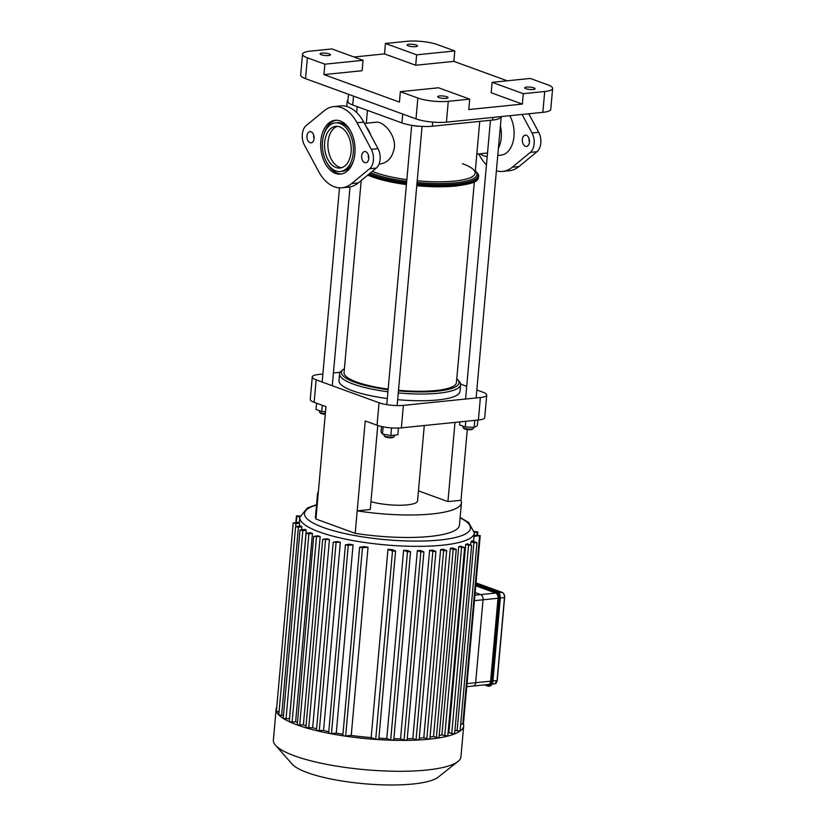 <?xml version="1.0" encoding="UTF-8"?>
<svg xmlns="http://www.w3.org/2000/svg" width="826" height="826" viewBox="0 0 826 826"><rect width="100%" height="100%" fill="white"/><g stroke="black" fill="none" stroke-linecap="round" stroke-linejoin="round"><path stroke-width="1.24" d="M498.398 148.288A24.429 15.426 -95.8 0 0 501.248 137.725A24.429 15.426 -95.8 0 0 500.411 125.81M480.092 153.77A24.429 15.426 -95.8 0 0 487.216 156.465M497.758 155.453L501.052 155.123A24.429 15.426 -95.8 0 0 513.968 136.424A24.429 15.426 -95.8 0 0 509.776 115.702M528.764 113.771L538.728 132.305A13.02 8.219 84.2 0 1 537.003 151.705L519.007 166.532A40.784 25.751 84.2 0 1 509.405 170.714L502.704 171.395A40.784 25.751 -95.8 0 0 512.306 167.213L530.302 152.397A13.02 8.219 -95.8 0 0 532.037 132.986L522.063 114.453M529.456 142.268A5.637 3.562 84.2 0 1 529.084 138.603M529.476 142.072A5.637 3.562 -95.8 0 0 525.346 135.165A5.637 3.562 -95.8 0 0 522.373 141.143A5.637 3.562 -95.8 0 0 526.492 146.388A5.637 3.562 -95.8 0 0 529.476 142.072M478.698 153.904L479.41 155.226A40.784 25.751 -95.8 0 0 486.473 164.808M496.395 170.817A40.784 25.751 -95.8 0 0 502.704 171.395M370.781 135.196A24.429 15.426 -95.8 0 0 366.197 126.688M350.513 130.911A24.429 15.426 -95.8 0 0 337.4 122.682L335.397 122.888A24.429 15.426 -95.8 0 0 322.532 148.752A24.429 15.426 -95.8 0 0 340.343 171.498A24.429 15.426 -95.8 0 0 353.26 152.8A24.429 15.426 -95.8 0 0 335.397 122.888M340.343 171.498L342.356 171.292A24.429 15.426 -95.8 0 0 353.538 160.595M336.141 120.245A27.031 17.067 -95.8 0 0 324.205 133.585M327.23 163.269A27.031 17.067 -95.8 0 0 341.613 173.935M354.901 153.399A27.031 17.067 84.2 0 1 340.611 174.09A27.031 17.067 84.2 0 1 320.891 148.917A27.031 17.067 84.2 0 1 335.129 120.297A27.031 17.067 84.2 0 1 354.901 153.399M318.702 171.601L304.402 145.025A13.02 8.219 84.2 0 1 306.136 125.614L324.133 110.798A40.784 25.751 84.2 0 1 333.735 106.616A40.784 25.751 84.2 0 1 357.038 122.775L371.328 149.361A13.02 8.219 84.2 0 1 369.604 168.762L351.608 183.589A40.784 25.751 84.2 0 1 342.005 187.77A40.784 25.751 84.2 0 1 318.702 171.601M314.076 138.531A5.637 3.562 84.2 0 1 311.092 142.846A5.637 3.562 84.2 0 1 306.983 137.591A5.637 3.562 84.2 0 1 309.946 131.623A5.637 3.562 84.2 0 1 314.076 138.531M368.768 158.447A5.637 3.562 84.2 0 1 365.784 162.763A5.637 3.562 84.2 0 1 361.674 157.508A5.637 3.562 84.2 0 1 364.648 151.54A5.637 3.562 84.2 0 1 368.768 158.447M351.081 152.005A20.96 13.226 84.2 0 1 339.992 168.039A20.96 13.226 84.2 0 1 324.711 148.535A20.96 13.226 84.2 0 1 335.748 126.337A20.96 13.226 84.2 0 1 351.081 152.005M368.375 154.978A5.637 3.562 -95.8 0 0 368.747 158.644M313.684 135.061A5.637 3.562 -95.8 0 0 314.056 138.727M342.005 187.77L348.696 187.089A40.784 25.751 -95.8 0 0 358.298 182.907L376.295 168.081A13.02 8.219 -95.8 0 0 378.029 148.68L363.729 122.093A40.784 25.751 -95.8 0 0 340.426 105.934L333.735 106.616M466.742 686.705L473.35 686.034A4.337 2.736 -95.8 0 0 475.642 682.71A4.337 2.736 84.2 0 1 473.35 686.034L488.331 684.506A4.337 2.736 -95.8 0 0 490.623 681.182L498.026 598.261A4.337 2.736 -95.8 0 0 495.662 593.058L475.755 585.799M473.35 686.034A4.337 2.736 84.2 0 1 472.534 685.931M490.623 681.182L475.642 682.71L483.045 599.79A4.337 2.736 -95.8 0 0 480.68 594.586A4.337 2.736 84.2 0 1 483.045 599.79L498.026 598.261M474.919 595.164L480.68 594.586L475.146 592.562L480.68 594.586L495.662 593.058M467.02 683.587L475.642 682.71L483.045 599.79L474.423 600.667M441.941 549.424A87.649 19.865 5.1 0 0 443.273 549.28L446.68 550.674L443.614 550.653L440.599 549.558A87.649 19.865 5.1 0 0 441.941 549.424M430.047 737.102A87.649 19.865 5.1 0 0 433.505 736.596L450.304 548.35A87.649 19.865 5.1 0 0 452.648 547.958L456.251 549.424L453.185 549.404L450.304 548.35M439.649 735.45A87.649 19.865 5.1 0 0 441.92 734.923L458.719 546.678A87.649 19.865 5.1 0 0 460.712 546.151L464.604 547.721L458.719 546.678M448.064 733.065A87.649 19.865 5.1 0 0 448.91 732.734L465.709 544.479A87.649 19.865 5.1 0 0 467.289 543.807L471.594 545.521L465.709 544.479M470.675 545.046L470.975 541.66A87.649 19.865 5.1 0 0 472.007 540.782L476.953 542.734L473.887 542.723L470.975 541.66M295.739 526.503L295.997 523.57L293.178 523.013L299.394 522.197A87.649 19.865 5.1 0 0 299.559 523.209L299.301 526.079M283.483 715.254L281.625 715.44L298.423 527.195L295.594 526.637L301.025 525.904A87.649 19.865 5.1 0 0 301.862 526.843L301.604 529.724M289.482 718.517L286.033 718.868L302.832 530.612L300.014 530.065L304.939 529.383A87.649 19.865 5.1 0 0 306.281 530.261L289.482 718.517A87.649 19.865 5.1 0 0 289.554 718.558M295.636 721.759L292.105 722.12L308.903 533.864L306.085 533.317L310.659 532.667A87.649 19.865 5.1 0 0 312.445 533.513L295.636 721.759A87.649 19.865 5.1 0 0 297.071 722.389M320.178 536.59L313.663 536.415L318 535.795A87.649 19.865 5.1 0 0 320.178 536.59L303.379 724.846A87.649 19.865 5.1 0 0 306.064 725.755M329.46 539.523L322.698 539.368L326.869 538.769A87.649 19.865 5.1 0 0 329.46 539.523L312.662 727.768A87.649 19.865 5.1 0 0 316.585 728.831M340.353 542.279L333.239 542.166L337.318 541.567A87.649 19.865 5.1 0 0 340.353 542.279L323.555 730.535A87.649 19.865 5.1 0 0 328.769 731.66M353.063 544.861L348.273 545.346L345.444 544.799L349.522 544.2A87.649 19.865 5.1 0 0 353.063 544.861L336.265 733.106A87.649 19.865 5.1 0 0 342.945 734.242M368.045 547.204L362.459 547.772L359.64 547.225L363.832 546.616A87.649 19.865 5.1 0 0 368.045 547.204L351.236 735.45A87.649 19.865 5.1 0 0 371.163 737.597L387.962 549.352A87.649 19.865 5.1 0 0 392.288 549.672L395.582 551.025L378.783 739.28L375.716 739.26L371.163 737.597M378.886 738.145A87.649 19.865 5.1 0 0 386.774 738.547L403.584 550.302A87.649 19.865 5.1 0 0 407.363 550.426L410.563 551.737L393.765 739.993L390.698 739.972L386.774 738.547M393.878 738.754A87.649 19.865 5.1 0 0 400.548 738.816L417.347 550.57A87.649 19.865 5.1 0 0 420.713 550.55L423.914 551.861L407.115 740.117L404.048 740.096L400.548 738.816M407.239 738.743A87.649 19.865 5.1 0 0 412.824 738.547L429.623 550.302A87.649 19.865 5.1 0 0 432.638 550.147L435.911 551.489L419.112 739.745L416.046 739.724L412.824 738.547M419.257 738.176A87.649 19.865 5.1 0 0 423.79 737.804L440.599 549.558M474.413 532.491L477.81 531.965L474.392 531.479M474.072 536.404L480.236 535.599L474.165 535.372M463.427 723.803L460.753 724.299M476.953 542.734L460.092 731.082A94.164 21.342 5.1 0 0 463.696 725.92A94.164 21.342 5.1 0 0 463.438 723.824L480.236 535.599M429.623 550.302L432.845 551.479L435.911 551.489M403.584 550.302L407.497 551.727L410.563 551.737M417.347 550.57L420.847 551.851L423.914 551.861M387.962 549.352L392.515 551.014L395.582 551.025M351.236 735.45L344.091 735.966A94.164 21.342 5.1 0 0 377.193 739.528A94.164 21.342 5.1 0 0 392.453 740.251A94.164 21.342 5.1 0 0 406.051 740.375A94.164 21.342 5.1 0 0 418.276 740.003A94.164 21.342 5.1 0 0 429.241 739.167L423.79 737.804M471.594 545.521L454.62 733.922A94.164 21.342 5.1 0 0 460.092 731.082L455.105 730.246M464.604 547.721L447.806 735.966L441.92 734.923M456.251 549.424L438.998 737.886A94.164 21.342 5.1 0 0 447.506 736.152A94.164 21.342 5.1 0 0 454.62 733.922L448.91 732.734M446.68 550.674L429.881 738.919L429.241 739.167A94.164 21.342 5.1 0 0 438.998 737.886L433.505 736.596M299.786 517.231L296.451 515.868L299.983 516.054M276.741 707.159A94.164 21.342 5.1 0 0 276.121 709.183A94.164 21.342 5.1 0 0 276.38 711.3L293.178 523.013M308.903 533.864L312.445 533.513M292.105 722.12L289.286 721.563L306.085 533.317M298.423 527.195L301.862 526.843M281.625 715.44L278.796 714.893L295.594 526.637M302.832 530.612L306.281 530.261M286.033 718.868L283.215 718.31L300.014 530.065M295.997 523.57L299.559 523.209M279.074 711.826L276.38 711.3A94.164 21.342 5.1 0 0 278.847 714.996A94.164 21.342 5.1 0 0 283.349 718.486A94.164 21.342 5.1 0 0 289.534 721.8A94.164 21.342 5.1 0 0 297.257 724.96L313.663 536.415M312.662 727.768L305.899 727.613L322.698 539.368M336.265 733.106L331.463 733.591L328.645 733.044L345.444 544.799M323.555 730.535L316.441 730.411L333.239 542.166M303.379 724.846L297.257 724.96A94.164 21.342 5.1 0 0 306.456 727.964A94.164 21.342 5.1 0 0 317.194 730.814A94.164 21.342 5.1 0 0 329.626 733.488A94.164 21.342 5.1 0 0 344.091 735.966L342.842 735.47L359.64 547.225M276.121 709.183L273.365 740.075A94.164 21.342 5.1 0 0 275.492 745.258L292.197 764.164A75.331 17.078 5.1 0 0 412.99 784.008A75.331 17.078 5.1 0 0 438.131 777.194L457.914 761.541A94.164 21.342 5.1 0 0 460.929 756.822L463.696 725.92M275.492 745.258A94.164 21.342 5.1 0 0 426.484 770.059A94.164 21.342 5.1 0 0 457.914 761.541M478.378 420.011A17.356 3.934 5.1 0 0 484.728 417.564L486.731 395.086A17.356 3.934 -174.9 0 1 480.381 397.523L478.378 420.011L401.374 427.858L403.377 405.37A17.356 3.934 -174.9 0 1 379.051 402.758L377.038 425.235A17.356 3.934 5.1 0 0 401.374 427.858M467.299 429.572L460.991 500.267A80.174 18.172 -174.9 0 1 461.455 502.673A80.174 18.172 -174.9 0 1 357.204 510.85L365.226 420.93L377.038 425.235M314.148 402.324L316.151 379.846A17.356 3.934 -174.9 0 1 312.259 376.935L310.246 399.423A17.356 3.934 5.1 0 0 314.148 402.324L325.96 406.629L315.924 519.017L355.201 533.328L357.204 510.85L370.265 509.518L377.761 425.483M486.731 395.086A17.356 3.934 -174.9 0 0 482.838 392.174L476.829 389.996M466.7 386.3L460.598 384.08M316.151 379.846L379.051 402.758M312.259 376.935A17.356 3.934 -174.9 0 1 318.609 374.498L322.873 374.064M424.285 425.514L417.553 500.917A28.208 6.391 -174.9 0 1 407.239 504.882A28.208 6.391 -174.9 0 1 370.957 501.671M317.938 496.54A80.174 18.172 -174.9 0 1 317.473 494.144A80.174 18.172 -174.9 0 1 318.351 491.862M315.924 519.017A80.174 18.172 -174.9 0 1 315.47 516.622L317.473 494.144M461.455 502.673L459.442 525.15A80.174 18.172 -174.9 0 1 355.201 533.328M418.452 490.861L447.929 501.599L460.991 500.267M455.002 422.385L447.929 501.599M403.377 405.37L480.381 397.523M340.147 372.299L333.415 372.991M406.877 41.3A21.693 4.915 -174.9 0 1 437.295 44.573L454.796 50.944L453.866 61.372L415.695 65.254L384.524 53.907L385.453 43.479L406.877 41.3M310.462 51.129L331.887 48.941L363.058 60.298L362.129 70.716L323.957 74.598L324.886 64.18L307.386 57.81A21.693 4.915 -174.9 0 1 302.522 54.175A21.693 4.915 -174.9 0 1 310.462 51.129M354.034 57.004L384.524 53.907M544.706 91.5L542.847 112.336A21.693 4.915 5.1 0 0 550.777 109.28L552.635 88.444A21.693 4.915 -174.9 0 1 544.706 91.5L523.271 93.679L522.342 104.097L468.776 109.559L469.705 99.141L448.281 101.319A21.693 4.915 -174.9 0 1 417.863 98.046L400.362 91.676L399.433 102.094L323.957 74.598M542.847 112.336L446.422 122.155L448.281 101.319M417.863 98.046L416.005 118.882A21.693 4.915 5.1 0 0 446.422 122.155M416.005 118.882L305.527 78.646L307.386 57.81M302.522 54.175L300.664 75.011A21.693 4.915 5.1 0 0 305.527 78.646M523.271 93.679L492.1 82.332L530.271 78.439L547.772 84.81A21.693 4.915 -174.9 0 1 552.635 88.444M324.886 64.18L363.058 60.298M321.985 53.132A5.204 1.177 -174.9 0 1 327.53 53.463A5.204 1.177 -174.9 0 1 330.452 54.795A5.204 1.177 -174.9 0 1 325.155 55.507A5.204 1.177 -174.9 0 1 320.075 53.866A5.204 1.177 -174.9 0 1 321.985 53.132M348.479 94.288L347.849 101.371A21.693 4.915 5.1 0 0 352.712 105.005L401.942 122.94A21.693 4.915 5.1 0 0 432.349 126.213L492.616 120.069A21.693 4.915 5.1 0 0 500.556 117.024L500.587 116.642M469.705 99.141L438.534 87.783L400.362 91.676M522.342 104.097L491.171 92.749L492.1 82.332M385.453 43.479L416.624 54.836L454.796 50.944M416.624 54.836L415.695 65.254M453.866 61.372L507.195 80.793M439.566 95.961A5.204 1.177 -174.9 0 1 445.121 96.291A5.204 1.177 -174.9 0 1 448.033 97.623A5.204 1.177 -174.9 0 1 442.746 98.335A5.204 1.177 -174.9 0 1 437.666 96.694A5.204 1.177 -174.9 0 1 439.566 95.961M409.025 44.263A5.204 1.177 -174.9 0 1 414.58 44.594A5.204 1.177 -174.9 0 1 417.502 45.926A5.204 1.177 -174.9 0 1 412.205 46.638A5.204 1.177 -174.9 0 1 407.125 44.996A5.204 1.177 -174.9 0 1 409.025 44.263M526.616 87.091A5.204 1.177 -174.9 0 1 532.171 87.422A5.204 1.177 -174.9 0 1 535.083 88.754A5.204 1.177 -174.9 0 1 529.796 89.466A5.204 1.177 -174.9 0 1 524.706 87.824A5.204 1.177 -174.9 0 1 526.616 87.091M337.431 126.337A20.96 13.226 -95.8 0 0 328.056 148.195A20.96 13.226 -95.8 0 0 341.654 167.699M364.442 123.415L376.181 122.217C383.212 121.061 395.778 134.504 394.374 147.596C392.598 157.167 387.952 162.608 380.425 163.92L379.062 164.064M454.486 181.08A56.405 12.782 5.1 0 0 475.126 173.14A56.405 12.782 -174.9 0 1 417.202 180.811A56.405 12.782 5.1 0 0 454.486 181.08M372.33 171.354A56.405 12.782 5.1 0 0 406.857 179.645A56.405 12.782 -174.9 0 1 372.33 171.354M388.106 389.707A59.007 13.371 -174.9 0 1 354.715 382.231A59.007 13.371 -174.9 0 1 343.358 369.387A59.007 13.371 -174.9 0 1 344.411 368.664M456.778 378.69A59.007 13.371 -174.9 0 1 457.687 379.599A59.007 13.371 -174.9 0 1 398.462 390.863M343.358 369.387L341.53 370.833A60.752 13.774 5.1 0 0 339.589 373.879A60.752 13.774 5.1 0 0 353.218 384.049A60.752 13.774 5.1 0 0 387.921 391.782M398.277 392.939A60.752 13.774 5.1 0 0 460.598 384.679A60.752 13.774 5.1 0 0 459.225 381.344L457.687 379.599M361.199 180.522L344.06 372.578A56.405 12.782 5.1 0 0 388.158 389.108M398.514 390.275A56.405 12.782 5.1 0 0 456.427 382.614L474.351 181.844M339.589 373.879L338.99 380.61A60.752 13.774 5.1 0 0 352.619 390.791A60.752 13.774 5.1 0 0 387.322 398.524M397.667 399.67A60.752 13.774 5.1 0 0 459.999 391.41L460.598 384.679M462.467 163.693A56.405 12.782 -174.9 0 1 475.126 173.14L479.741 121.381M347.849 101.639A5.204 1.177 -174.9 0 1 347.24 101.009A5.204 1.177 -174.9 0 1 347.922 100.504M325.341 413.609A5.204 1.177 -174.9 0 1 319.61 412.205L320.374 413.083A4.337 0.981 5.1 0 0 325.279 414.26M319.61 412.205A5.204 1.177 -174.9 0 1 319.486 411.916L319.6 410.728M322.274 405.287L321.717 411.503L325.506 411.689M316.585 403.212L316.038 409.438L321.717 411.503M419.412 126.223A5.204 1.177 -174.9 0 1 413.64 125.604M384.142 435.715L384.916 436.582A4.337 0.981 5.1 0 0 389.046 437.708A4.337 0.981 5.1 0 0 393.321 437.336L394.229 436.613A5.204 1.177 -174.9 0 1 389.108 437.068A5.204 1.177 -174.9 0 1 384.142 435.715A5.204 1.177 -174.9 0 1 384.028 435.426L384.121 434.352M394.508 435.137L394.394 436.355A5.204 1.177 -174.9 0 1 394.229 436.613M398.442 428.044L397.843 434.796L390.884 435.509L382.479 434.073L381.034 431.926L381.519 426.495M383.13 426.825L382.479 434.073M391.555 427.909L390.884 435.509M500.577 116.765A5.204 1.177 -174.9 0 1 501.155 117.385A5.204 1.177 -174.9 0 1 499.957 118.015M463.159 427.661L463.923 428.529A4.337 0.981 5.1 0 0 468.063 429.654A4.337 0.981 5.1 0 0 472.338 429.283L473.246 428.56A5.204 1.177 -174.9 0 1 468.125 429.014A5.204 1.177 -174.9 0 1 463.159 427.661A5.204 1.177 -174.9 0 1 463.035 427.372L463.149 426.185M473.494 427.352L473.412 428.302A5.204 1.177 -174.9 0 1 473.246 428.56M459.855 421.89L459.586 424.894L465.265 426.959L474.134 427.383L477.314 425.731L477.82 420.062M465.771 421.291L465.265 426.959M474.764 420.372L474.134 427.383M519.007 166.532L512.306 167.213M537.003 151.705L530.302 152.397M538.728 132.305L532.037 132.986M351.608 183.589L358.298 182.907M369.604 168.762L376.295 168.081M371.328 149.361L378.029 148.68M357.038 122.775L363.729 122.093M476.013 582.888L502.332 592.49M498.79 592.738L502.105 592.397A4.337 2.736 84.2 0 1 504.469 597.601L504.531 597.466A3.903 2.468 -95.8 0 0 503.767 593.997M504.521 597.601L497.066 680.531A4.337 2.736 84.2 0 1 494.774 683.856L497.221 680.469L504.624 597.539C504.707 594.999 503.912 593.285 502.218 592.407L476.013 582.867M496.849 681.677A3.903 2.468 -95.8 0 0 497.118 680.521M500.308 598.024L504.469 597.601L497.066 680.531L492.926 680.954M475.941 583.662L496.818 591.271L495.776 591.788A5.637 3.562 84.2 0 1 498.842 598.561L499.451 598.623A6.071 3.831 -95.8 0 0 496.147 591.333L475.921 583.972M475.869 584.54L495.776 591.788M498.842 598.561L491.439 681.481L492.048 681.553L499.451 598.623L500.184 598.427A5.637 3.562 -95.8 0 0 499.11 593.46M491.439 681.481A5.637 3.562 84.2 0 1 487.402 685.663L487.701 686.055A6.071 3.831 -95.8 0 0 488.837 686.2A6.071 3.831 -95.8 0 0 492.048 681.553L492.719 681.481A6.071 3.831 84.2 0 1 489.508 686.127A6.071 3.831 84.2 0 1 489.168 686.138M484.521 684.899L487.495 685.972M487.402 685.663L485.12 684.837M500.174 598.551L492.874 681.419L500.277 598.499C500.391 594.906 499.276 592.5 496.932 591.282L496.818 591.271A6.071 3.831 84.2 0 1 500.122 598.551L492.874 681.419C492.554 684.176 491.429 685.745 489.508 686.127L484.47 684.899M475.941 583.641L497.035 591.354M492.399 683.154A5.637 3.562 -95.8 0 0 492.771 681.481M299.342 522.208L299.776 517.303A87.649 19.865 5.1 0 0 348.861 539.791A87.649 19.865 5.1 0 0 442.323 545.212A87.649 19.865 5.1 0 0 474.382 532.884L468.621 522.445L460.134 517.458M460.092 517.861A83.312 18.884 -174.9 0 1 439.959 540.008A83.312 18.884 -174.9 0 1 333.002 530.581A83.312 18.884 -174.9 0 1 316.503 505.047M476.922 535.093L477.18 532.212M462.797 724.082L479.596 535.837M416.046 739.724L432.845 551.479M390.698 739.972L407.497 551.727M404.048 740.096L420.847 551.851M375.716 739.26L392.515 551.014M426.815 738.909L443.614 550.653M457.088 730.969L473.887 542.723M444.739 735.945L461.538 547.7M451.729 733.756L468.528 545.501M436.386 737.649L453.185 549.404M296.276 522.517L296.844 516.167M308.717 728.171L325.527 539.925M331.463 733.591L348.273 545.346M319.259 730.969L336.068 542.723M345.66 736.018L362.459 547.772M299.683 725.218L316.482 536.972M353.507 96.126L352.712 105.005M402.727 114.05L401.942 122.94M432.721 122.114L432.349 126.213M492.854 117.426L492.616 120.069M367.818 175.06A59.544 13.495 5.1 0 0 406.413 184.57M416.882 184.466A60.195 13.639 5.1 0 0 456.623 184.756A60.195 13.639 5.1 0 0 477.583 173.346C481.734 182.556 470.944 183.64 456.251 186.026L416.769 185.747A59.544 13.495 5.1 0 0 456.097 186.005M368.757 174.296A60.195 13.639 5.1 0 0 406.526 183.32M416.934 183.795A59.472 13.474 5.1 0 0 456.21 184.074A59.472 13.474 5.1 0 0 476.282 172.066M369.418 173.749A59.472 13.474 5.1 0 0 406.588 182.639M417.058 182.494A58.388 13.237 5.1 0 0 455.622 182.773A58.388 13.237 5.1 0 0 476.788 173.15L475.332 170.765M370.647 172.737A58.388 13.237 5.1 0 0 406.702 181.338M492.12 684.124L494.774 683.856M473.628 541.371L474.382 532.884M316.534 504.645L307.313 508.042L299.776 517.303M477.81 531.965L477.542 535.031M295.853 522.559L296.451 515.868M476.829 154.101L487.526 153.006M367.766 175.112L372.96 177.198L406.413 184.59M476.117 171.798L477.583 173.346M367.456 110.374L366.31 123.229M332.279 385.721L350.028 186.893M356.667 112.522L357.193 106.637M322.161 382.035L339.486 187.832M346.744 106.502L347.24 101.009M397.141 405.587L422.065 126.388M386.774 404.637L411.699 125.315M476.117 397.967L501.155 117.385M465.565 399.041L490.448 120.286"/></g></svg>

